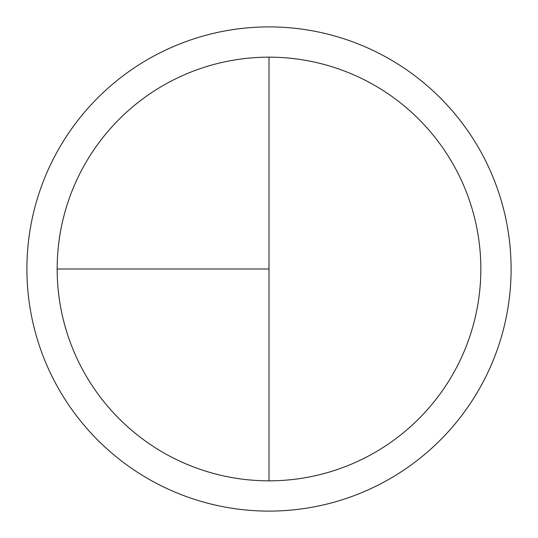 <?xml version="1.0" encoding="UTF-8"?>
<svg xmlns="http://www.w3.org/2000/svg" width="538" height="538" viewBox="0 0 538 538"><rect width="100%" height="100%" fill="white"/><g stroke="black" fill="none" stroke-linecap="round" stroke-linejoin="round"><path stroke-width="0.81" d="M269 26.9A242.1 242.1 0 0 0 26.9 269A242.1 242.1 0 0 0 269 511.1A242.1 242.1 0 0 0 511.1 269A242.1 242.1 0 0 0 269 26.9M57.163 269L269 269L269 57.163A211.838 211.838 0 0 0 57.163 269A211.838 211.838 0 0 0 269 480.837A211.838 211.838 0 0 0 480.837 269A211.838 211.838 0 0 0 269 57.163L269 480.837"/></g></svg>
